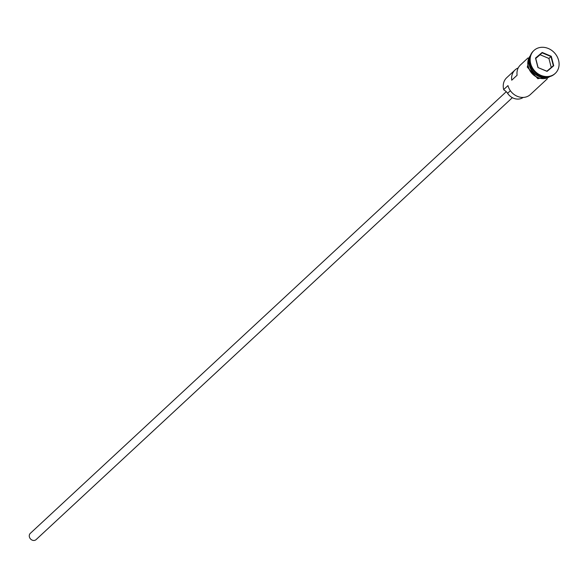<?xml version="1.0" encoding="UTF-8"?>
<svg xmlns="http://www.w3.org/2000/svg" width="588" height="588" viewBox="0 0 588 588"><rect width="100%" height="100%" fill="white"/><g stroke="black" fill="none" stroke-linecap="round" stroke-linejoin="round"><path stroke-width="0.88" d="M518.226 67.914A14.215 12.186 47.1 0 0 515.095 69.921L506.724 77.689A14.215 12.186 47.1 0 0 503.681 89.574L507.973 85.591A14.215 12.186 47.1 0 0 517.543 96.417A14.215 12.186 47.1 0 0 530.354 94.55L547.31 78.814M512.361 97.674L36.111 539.6A4.263 3.653 -132.9 0 1 32.267 540.166A4.263 3.653 -132.9 0 1 29.4 536.91A4.263 3.653 -132.9 0 1 30.311 533.353L506.268 91.691M529.663 58.925A14.215 12.186 47.1 0 0 529.766 65.371A14.215 12.186 47.1 0 0 546.495 77.057M529.825 57.683A14.215 12.186 47.1 0 0 529.443 65.672A14.215 12.186 47.1 0 0 547.737 76.984M533.72 50.708A15.633 13.399 47.1 0 0 533.448 50.958A15.633 13.399 47.1 0 0 530.104 64.026A15.633 13.399 47.1 0 0 540.622 75.933A15.633 13.399 47.1 0 0 554.719 73.875A15.633 13.399 47.1 0 0 554.984 73.625M515.095 69.921A14.215 12.186 47.1 0 0 511.736 80.203L517.102 75.227A14.215 12.186 -132.9 0 1 520.461 64.945L527.973 57.969M530.229 56.088A14.215 12.186 47.1 0 0 528.369 66.665A14.215 12.186 47.1 0 0 549.361 76.705M558.6 60.314A15.633 13.399 47.1 0 0 548.082 48.4A15.633 13.399 47.1 0 0 533.985 50.458A15.633 13.399 47.1 0 0 530.641 63.526A15.633 13.399 47.1 0 0 541.158 75.44A15.633 13.399 47.1 0 0 555.256 73.382A15.633 13.399 47.1 0 0 558.6 60.314M537.961 67.561L535.514 58.087L542.173 52.442L551.272 56.279L553.727 65.753L547.068 71.391L537.961 67.561L546.884 71.185L553.323 65.724L550.956 56.558L542.143 52.854L535.705 58.308L538.071 67.48M503.681 89.574L504.078 90.074A8.526 7.313 -132.9 0 1 507.591 93.301L510.377 90.714M523.173 97.432A11.51 9.871 -132.9 0 1 507.591 93.301M551.25 67.488L548.913 58.447L551.272 56.279M548.913 58.447L540.1 54.743L542.173 52.442M540.1 54.743L535.734 58.447M553.323 65.724L553.727 65.753M529.7 65.121A13.928 11.944 47.1 0 0 529.803 65.54A13.928 11.944 47.1 0 0 540.313 76.558M530.354 55.691A14.355 12.304 47.1 0 0 528.245 66.679A14.355 12.304 47.1 0 0 549.765 76.609M533.448 50.958L533.985 50.458M551.625 75.933L537.836 78.711L527.282 67.105L531.162 53.89M554.719 73.875L555.256 73.382"/></g></svg>
